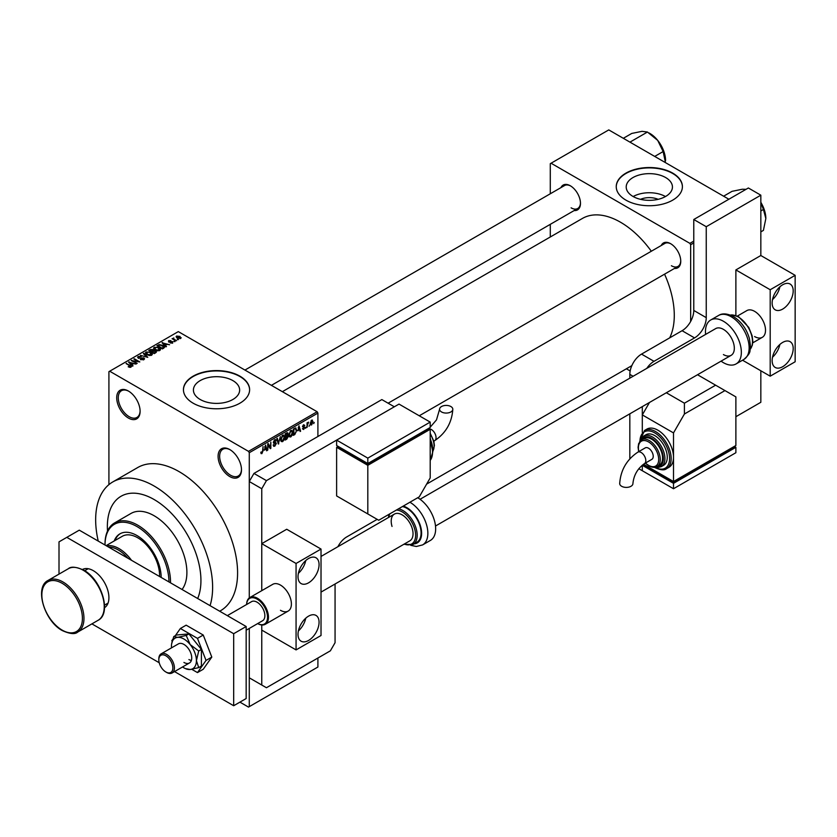 <?xml version="1.0" encoding="UTF-8"?>
<svg xmlns="http://www.w3.org/2000/svg" width="837" height="837" viewBox="0 0 837 837"><rect width="100%" height="100%" fill="white"/><g stroke="black" fill="none" stroke-linecap="round" stroke-linejoin="round"><path stroke-width="1.26" d="M229.788 476.577A16.541 9.552 60 0 1 218.091 456.322A16.541 9.552 60 0 1 229.788 449.563L229.788 449.563A16.541 9.552 60 0 1 241.485 469.819A16.541 9.552 60 0 1 229.788 476.577M230.185 449.804A15.443 8.914 -120 0 0 222.841 449.249A15.443 8.914 -120 0 0 220.476 461.616A15.443 8.914 -120 0 0 230.562 475.228A15.443 8.914 -120 0 0 238.283 475.991A15.443 8.914 -120 0 0 241.474 469.358M128.406 418.05A16.541 9.552 60 0 1 116.709 397.784A16.541 9.552 60 0 1 128.406 391.036L128.406 391.036A16.541 9.552 60 0 1 140.103 411.291A16.541 9.552 60 0 1 128.406 418.05M128.804 391.266A15.443 8.914 -120 0 0 121.47 390.722A15.443 8.914 -120 0 0 119.105 403.089A15.443 8.914 -120 0 0 129.191 416.7A15.443 8.914 -120 0 0 136.912 417.464A15.443 8.914 -120 0 0 140.103 410.831M640.514 199.332A14.647 8.454 180 0 1 658.144 199.332M665.666 177.559A23.112 13.35 0 0 0 640.483 174.661A23.112 13.35 0 0 0 626.212 186.996A23.112 13.35 0 0 0 632.981 196.433A23.112 13.35 0 0 0 658.175 199.321A23.112 13.35 0 0 0 672.435 186.996A23.112 13.35 0 0 0 665.666 177.559M665.478 196.538A23.112 13.35 0 0 0 633.17 196.538M672.718 173.123A33.082 19.105 0 0 0 636.664 168.99A33.082 19.105 0 0 0 616.241 186.63A33.082 19.105 0 0 0 625.93 200.137A33.082 19.105 0 0 0 661.983 204.28A33.082 19.105 0 0 0 682.406 186.63A33.082 19.105 0 0 0 672.718 173.123M682.406 186.818A33.082 19.105 0 0 0 672.718 173.489A33.082 19.105 0 0 0 636.811 169.315A33.082 19.105 0 0 0 616.241 186.818M200.179 399.479A23.112 13.35 180 0 1 193.41 390.042A23.112 13.35 180 0 1 207.681 377.717A23.112 13.35 180 0 1 232.874 380.605A23.112 13.35 180 0 1 239.644 390.042A23.112 13.35 180 0 1 225.373 402.377A23.112 13.35 180 0 1 200.179 399.479M239.926 376.179A33.082 19.105 0 0 0 203.872 372.036A33.082 19.105 0 0 0 183.439 389.686A33.082 19.105 0 0 0 193.138 403.193A33.082 19.105 0 0 0 229.192 407.326A33.082 19.105 0 0 0 249.614 389.686A33.082 19.105 0 0 0 239.926 376.179M249.614 389.864A33.082 19.105 0 0 0 239.926 376.535A33.082 19.105 0 0 0 204.008 372.36A33.082 19.105 0 0 0 183.449 389.864M661.24 245.513A14.334 8.276 60 0 1 670.615 243.682L670.615 243.682A14.334 8.276 60 0 1 680.753 261.238A14.334 8.276 60 0 1 674.476 268.436M671.012 243.912A13.235 7.638 -120 0 0 664.777 243.473L388.106 403.204M560.957 187.614A14.334 8.276 60 0 1 570.332 185.783L570.332 185.783A14.334 8.276 60 0 1 580.47 203.339A14.334 8.276 60 0 1 574.192 210.537M570.729 186.013A13.235 7.638 -120 0 0 564.494 185.573L244.938 370.069M210.056 605.653A82.717 47.751 -120 0 0 154.144 486.035A82.717 47.751 -120 0 0 112.786 481.934A82.717 47.751 -120 0 0 98.232 541.089M219.702 611.219L220.455 610.79A82.717 47.751 -120 0 0 233.136 544.51A82.717 47.751 -120 0 0 179.097 471.629A82.717 47.751 -120 0 0 137.739 467.527L112.786 481.934M669.694 337.855A76.094 43.932 -120 0 0 664.557 274.159M651.322 251.236A76.094 43.932 -120 0 0 620.468 222.203A76.094 43.932 -120 0 0 582.426 218.436L282.362 391.674M154.144 499.543A66.165 38.199 -120 0 0 121.062 496.257A66.165 38.199 -120 0 0 107.513 531.066A66.165 38.199 -120 0 1 121.062 496.257A66.165 38.199 -120 0 1 154.144 499.543A66.165 38.199 -120 0 1 197.678 598.507A66.165 38.199 -120 0 0 154.144 499.543M309.544 425.133L309.041 426.315L309.544 425.133M307.556 424.798L307.053 427.466L307.053 422.873L307.556 422.591L307.556 423.323L308.612 422.141L307.556 424.798L307.053 424.516M306.133 427.09L305.641 428.282L306.133 427.09M303.58 426.598L304.856 427.33L303.664 429.507L302.45 428.732L303.695 428.826L304.365 427.728L302.523 426.724L303.643 424.767L304.794 425.416L303.653 425.416L303.015 426.347L304.856 427.33L303.747 426.567M302.46 428.816L303.664 429.507L302.45 428.732M302.942 428.366L303.695 428.826M303.747 427.414L302.523 426.724L303.747 427.414M303.643 424.767L304.794 425.416L303.653 424.757M304.291 425.782L303.172 425.133M302.607 426.106L303.172 426.629M297.941 430.846L299.018 425.792L300.609 431.191L300.085 431.484L299.656 429.852L297.553 430.616M290.753 436.956L289.33 436.788L288.838 434.916L290.753 430.49L291.893 430.385L292.668 432.624L292.176 435.177L290.753 436.956L288.932 435.91M282.603 441.664L281.18 441.497L280.688 439.624L282.603 435.198L283.743 435.094L284.517 437.332L284.025 439.885L282.603 441.664L280.782 440.618M260.893 453.026L261.908 453.612L261.134 453.612L260.841 452.262L261.332 451.896L261.929 452.859L262.462 452.074L263.038 446.571L263.038 450.85L261.908 453.612L261.134 453.612M261.332 451.896L261.929 452.859M317.903 413.091L249.28 452.712L248.505 451.363L317.129 411.741L317.903 413.091L317.903 436.506M317.903 658.018L317.903 667.026L249.28 706.648L249.28 628.43L249.28 677.824L266.438 687.732L330.385 650.82L335.062 642.711L335.062 583.996M249.28 452.712L249.28 597.921L249.28 481.526L253.956 473.428L266.438 480.626L261.761 488.735L261.761 590.66L261.761 543.663L286.714 529.256L321.021 549.062L296.068 563.468L261.761 543.663M264.482 450.16L265.559 445.117L267.149 450.505L266.626 450.808L266.197 449.166L264.084 449.94M268.206 444.845L267.714 450.18L267.714 443.872L268.238 443.568L270.341 447.418L270.832 442.072L270.832 448.381L270.299 448.684L267.714 444.562M275.865 443.736L273.312 442.281L274.724 439.739L276.22 440.764L274.745 440.471L273.961 442.574L275.603 442.375L276.356 443.443L274.818 446.163L273.689 446.309L273.176 444.981L274.86 445.399L275.865 443.736L273.709 443.265M273.668 444.614L274.86 445.399M274.724 439.739L275.76 439.603M275.718 441.13L274.191 440.157M274.002 442.595L274.745 442.543M280.353 436.579L278.313 444.06L276.838 438.609L277.35 438.306L278.522 443.202L280.353 436.579M288.127 433.671L286.756 432.875L288.127 433.671L287.593 435.303L288.273 436.454L286.756 439.184L285.218 440.063L285.218 433.765L287.729 432.698M287.258 435.104L287.876 435.366M295.555 427.916L296.706 430.249L294.833 434.518L293.379 435.366L293.379 429.057L296.005 428M310.307 424.139L311.626 424.903L310.245 423.323L311.626 420.153L313.017 421.681L311.626 424.903L310.799 424.987M311.626 420.153L312.473 420.08M314.22 422.423L313.718 423.616L314.22 422.423M317.129 411.741L178.312 331.609L108.915 371.67L108.915 484.633M249.28 706.648L248.505 707.098L239.926 702.138M178.532 339.581L177.256 339.424L178.532 339.581M175.132 341.548L173.855 341.391L175.132 341.548M166.5 346.528L165.977 346.832L162.033 342.804L169.597 344.739L167.013 344.352L165.297 345.346L166.5 346.528M160.401 349.897L160.401 349.175L159.815 350.473L157.534 350.797L155.169 350.002L153.558 348.171L154.217 347.24L158.936 347.753L160.474 349.552M152.25 354.595L152.25 353.873L151.664 355.181L149.384 355.505L147.019 354.71L145.408 352.879L146.067 351.948L150.786 352.461L152.324 354.26M143.88 359.68L140.386 359.565L143.284 359.282L143.357 358.163L138.272 358.173L138.189 356.489L141.307 356.572L138.837 356.855L138.785 357.901L139.497 358.131L143.838 357.87L144.56 358.811L143.88 359.68L143.838 357.87M143.284 359.931L143.357 358.163M137.571 357.284L138.189 356.489L138.189 358.121M138.837 356.855L138.785 358.403M133.041 365.853L132.518 366.146L128.574 362.128L136.138 364.064L133.554 363.666L131.838 364.66L133.041 365.853M248.505 451.363L109.689 371.22M129.808 367.349L128.197 366.763L130.478 366.198L126.073 363.572L130.269 365.424L130.97 367.129L129.808 367.349M130.352 367.349L130.478 366.198M131.409 366.554L130.97 367.129M137.195 363.446L131.242 360.58L138.241 361.594L133.868 359.073L134.359 358.78L139.821 361.929L132.832 360.925L137.195 363.446M147.783 357.336L140.375 355.317L146.873 357.127L143.368 353.58L143.891 353.287L147.783 357.336M155.755 352.733L154.217 353.622L148.756 350.473L150.294 349.584L153.035 349.584L153.642 350.557L155.661 350.944L156.477 351.927L155.755 352.733M153.025 350.379L153.025 351.362L153.035 349.584L153.642 351.059M163.822 348.077L162.368 348.914L156.906 345.765L159.187 344.572L162.943 345.399L164.586 347.177L163.822 348.077M172.725 343.024L170.235 342.982L172.192 342.678L172.244 341.935L168.603 341.956L168.593 340.659L170.874 340.649L169.022 341.622L172.642 341.59L172.642 343.065M172.192 343.243L172.244 341.935M168.603 341.956L168.593 340.659L168.593 341.946M169.179 340.973L169.022 342.134M176.544 340.732L172.077 338.723L173.207 338.807L173.782 337.907L173.772 339.027L176.544 340.732M173.207 339.383L173.092 338.65M173.782 337.907L173.772 339.707M180.687 338.42L177.256 338.033L176.576 336.045L179.976 336.411L180.687 338.42L181.19 337.729M176.084 336.736L176.576 336.045L176.576 337.573M728.87 199.237L608.771 129.902L550.286 163.675L550.286 193.776M550.286 224.337L550.286 236.986M630.167 370.969L626.379 368.793M693.779 242.908L690.651 244.718L690.651 321.429M690.651 244.718L689.876 243.358L551.07 163.225M689.876 243.358L693.779 241.108M671.389 265.737A13.235 7.638 -120 0 0 678.012 266.396A13.235 7.638 -120 0 0 680.743 260.778M571.106 207.838A13.235 7.638 -120 0 0 577.729 208.497A13.235 7.638 -120 0 0 580.459 202.878M128.626 366.983L128.626 366.439M126.565 363.854L126.565 363.289M129.097 362.662L129.097 361.825M131.838 365.455L131.838 364.66M130.248 363.007L131.367 364.2L132.748 363.394L129.442 362.285L130.248 363.833M131.367 364.974L131.367 364.2M129.442 363.007L129.442 362.285M132.748 364.137L132.748 363.394M131.775 360.893L131.775 360.276M134.359 359.355L134.359 358.78M132.832 361.5L132.832 360.925M140.815 359.764L140.815 359.23M143.891 354.114L143.891 353.287M146.067 354.051L146.067 351.948M150.786 353.068L150.786 352.461M151.016 355.443L150.273 352.743L148.829 352.147L146.705 352.314L146.203 354.166M146.705 352.314L147.521 354.428L151.016 354.815L151.507 354.114L151.507 355.265M147.521 354.972L147.521 354.428M150.294 350.316L150.294 349.584M155.661 352.795L155.661 350.944M149.886 350.557L151.518 351.498L152.92 350.63L152.627 349.929L150.754 350.054L149.886 351.132M151.518 352.074L151.518 351.498M152.92 351.425L152.627 349.929M152.156 351.864L154.071 352.973L155.567 352.021L155.169 351.226L153.14 351.299L152.156 352.44M154.071 353.538L154.071 352.973M155.567 352.837L155.169 351.226M155.127 353.099L155.127 352.367M154.217 349.343L154.217 347.24M158.936 348.359L158.936 347.753M159.176 350.734L158.423 348.035L156.979 347.439L154.855 347.606L154.353 349.458M154.855 347.606L155.682 349.72L159.176 350.107L159.658 349.406L159.658 350.557M155.682 350.264L155.682 349.72M159.187 345.2L159.187 344.572M162.943 346.005L162.943 345.399M158.047 345.848L162.221 348.265L163.571 346.57L159.741 344.99L158.047 346.424M162.221 348.841L162.221 348.265M163.121 348.485L163.571 346.57M162.556 343.337L162.556 342.511M165.297 346.141L165.297 345.346M163.707 343.693L164.826 344.875L166.207 344.08L162.901 342.961L163.707 344.509M164.826 345.66L164.826 344.875M162.901 343.693L162.901 342.961M166.207 344.813L166.207 344.08M174.347 341.674L174.347 341.098M172.579 339.016L172.579 338.441M174.483 340.115L174.483 339.54M177.747 339.707L177.747 339.131M179.976 337.029L179.976 336.411M180.143 338.629L179.516 336.725L177.13 336.38L176.858 337.782M177.13 336.38L177.747 337.74L180.405 337.677L180.405 338.556M177.747 338.284L177.747 337.74M266.438 450.097L267.149 450.505M265.559 448.799L266.197 449.166M265.109 447.23L264.649 449.333L266.03 448.527L265.339 445.901L264.712 446.989M269.273 446.801L270.341 447.418M269.807 447.785L270.832 448.381M273.186 445.211L274.818 446.163M274.599 439.823L276.22 440.764M274.787 442.532L276.356 443.443M278.135 443.39L278.794 443.777M277.999 442.899L278.522 443.202M283.984 437.029L284.517 437.332M283.806 436.297L282.603 435.931L281.18 439.341L282.592 440.932L284.015 437.594L283.806 436.297L282.059 435.617M280.74 440.419L282.592 440.932M285.218 433.932L285.72 436.098L286.652 435.564L288.273 436.454M286.652 435.564L287.635 434.058L285.72 434.215M287.635 434.058L285.94 433.346M285.72 436.83L285.72 439.048L287.771 436.747L285.218 436.548M286.055 435.899L287.771 436.747M292.134 432.321L292.668 432.624M291.956 431.589L290.763 431.222L289.33 434.633L290.753 436.223L292.165 432.896L291.956 431.589L290.209 430.909M288.901 435.711L290.753 436.223M294.195 434.152L294.833 434.518M296.183 429.946L296.706 430.249M293.871 429.507L293.871 434.34L296.016 432.185L296.214 430.532L295.461 428.722L293.379 429.224M294.111 428.628L294.75 429.004M294.708 428.282L295.702 428.774L294.781 428.251M299.897 430.783L300.609 431.191M299.018 429.486L299.656 429.852M298.568 427.906L298.108 430.009L299.489 429.214L298.799 426.588L298.171 427.676M302.544 426.41L304.239 427.393M307.838 422.507L308.476 422.873M307.053 423.47L307.65 423.804M312.463 421.367L313.017 421.681M311.374 420.331L312.138 420.781L310.747 423.041L311.646 424.244L312.515 422.015L311.144 420.551M310.265 423.784L311.646 424.244M127.915 558.237A29.776 17.19 -120 0 0 108.622 547.095M106.602 545.923A30.875 17.828 60 0 1 131.503 560.309M161.164 577.425A34.191 19.743 -120 0 0 136.986 535.554A34.191 19.743 -120 0 0 119.89 533.86A34.191 19.743 -120 0 0 114.209 540.964M120.287 533.65A34.191 19.743 -120 0 0 114.993 540.514M168.959 581.924A45.219 26.104 -120 0 0 136.986 526.557A45.219 26.104 -120 0 0 105.012 545.013L105.012 544.113A46.317 26.742 60 0 1 114.606 522.905A46.317 26.742 60 0 1 137.77 525.197A46.317 26.742 60 0 1 170.507 582.824M182.047 589.478A46.317 26.742 -120 0 0 182.728 551.614A46.317 26.742 -120 0 0 154.144 515.749A46.317 26.742 -120 0 0 130.98 513.458L114.606 522.905M106.111 545.64L122.328 536.276A30.875 17.828 60 0 1 137.77 537.804A30.875 17.828 60 0 1 159.585 576.515M760.833 210.955L763.417 209.459L765.845 218.52L763.417 230.384L760.833 231.88M760.833 202.648L763.417 209.459M723.607 196.203L732.03 191.338L742.304 189.235L746.029 189.329M760.833 202.355A22.191 12.817 60 0 1 765.845 218.52M630.659 142.541L629.769 142.028M654.712 156.425L663.134 151.56L665.478 162.64M630.46 141.84L647.44 132.037L657.715 140.396L663.134 151.56M623.324 138.304L631.747 133.439L642.021 131.336L647.44 132.037M665.561 160.62A22.191 12.817 -120 0 0 657.715 140.396A22.191 12.817 -120 0 0 648.957 132.937M308.55 640.462A14.888 8.6 120 0 0 318.269 627.342A14.888 8.6 120 0 0 315.988 615.415A14.888 8.6 120 0 0 308.55 616.147A14.888 8.6 120 0 0 298.819 629.267A14.888 8.6 120 0 0 301.1 641.194A14.888 8.6 120 0 0 308.55 640.462M298.401 630.931A14.888 8.6 120 0 0 305.756 618.198M308.55 582.834A14.888 8.6 120 0 0 318.269 569.715A14.888 8.6 120 0 0 315.988 557.777A14.888 8.6 120 0 0 308.55 558.52A14.888 8.6 120 0 0 298.819 571.64A14.888 8.6 120 0 0 301.1 583.567A14.888 8.6 120 0 0 308.55 582.834M298.401 573.303A14.888 8.6 120 0 0 305.756 560.57M280.468 610.299A15.443 8.914 -120 0 0 288.19 611.062A15.443 8.914 -120 0 0 290.565 598.685A15.443 8.914 -120 0 0 280.468 585.084A15.443 8.914 -120 0 0 272.757 584.32L249.824 597.555A15.443 8.914 60 0 1 267.641 611.941A15.443 8.914 60 0 1 265.266 624.297A15.443 8.914 60 0 1 257.66 623.596M261.761 685.032L261.761 624.988L261.761 630.104L296.068 649.91L296.068 563.468M321.021 549.062L321.021 635.503L296.068 649.91M82.465 569.484A22.055 12.733 60 0 1 93.315 570.677A22.055 12.733 60 0 1 107.68 589.949A22.055 12.733 60 0 1 104.52 607.683M246.162 626.505L233.68 633.703L66.803 537.354L79.285 530.156L246.162 626.505L246.162 698.539L233.68 705.737L174.525 671.588M59.008 574.109L59.008 541.863L66.803 537.354M159.229 662.747L91.903 623.879M233.68 633.703L233.68 705.737M321.021 592.104L409.848 540.828A15.443 8.914 -120 0 0 412.212 528.461A15.443 8.914 -120 0 0 394.405 514.085A15.443 8.914 -120 0 0 392.03 526.442M398.558 508.802A20.182 11.655 60 0 1 416.094 528.325A20.182 11.655 60 0 1 412.997 544.479L416.889 542.23A20.182 11.655 -120 0 0 419.996 526.075A20.182 11.655 -120 0 0 402.461 506.552M409.921 502.242A25.361 14.647 60 0 1 426.504 524.611A25.361 14.647 60 0 1 422.601 544.918L430.406 540.42A25.361 14.647 -120 0 0 434.298 520.112A25.361 14.647 -120 0 0 417.715 497.743M191.767 669.297L197.48 672.592L203.245 669.255L211.803 657.087L203.245 635.042L186.138 625.166L180.373 628.493L175.331 635.67M197.48 672.592L206.028 660.424L211.803 657.087M206.028 660.424L197.48 638.369L203.245 635.042M197.48 638.369L180.373 628.493M172.746 639.342L171.815 640.671L172.129 641.466M188.921 659.546A11.027 6.372 -120 0 0 191.349 660.498A11.027 6.372 -120 0 1 188.921 659.546M182.56 666.953A17.65 10.19 -120 0 0 183.931 667.832A17.65 10.19 -120 0 0 185.804 668.753A17.65 10.19 -120 0 0 190.166 669.506L198.714 667.623L201.403 666.064L201.403 649.428L188.921 633.912L176.45 635.021L173.751 636.58L171.606 644.051M186.232 668.732L190.166 669.506A17.65 10.19 -120 0 0 196.413 660.634L198.714 650.987L201.403 649.428M183.931 662.433A11.027 6.372 -120 0 0 189.444 662.977A11.027 6.372 -120 0 0 191.139 654.136A11.027 6.372 -120 0 0 183.931 644.417A11.027 6.372 -120 0 0 178.417 643.873L161.102 653.864A11.027 6.372 60 0 1 173.824 664.139A11.027 6.372 60 0 1 172.129 672.969A11.027 6.372 60 0 1 166.615 672.425L165.841 671.975A9.929 5.733 -120 0 0 172.328 664.526A9.929 5.733 -120 0 0 164.47 655.13A9.929 5.733 -120 0 0 158.821 659.818A9.929 5.733 -120 0 0 159.354 663.218A9.929 5.733 -120 0 0 165.841 671.975M198.714 667.623L196.413 660.634A17.65 10.19 -120 0 0 190.166 644.553L186.232 635.461L188.921 633.912M198.714 650.987L190.166 644.553A17.65 10.19 -120 0 0 177.695 637.344L173.751 636.58M186.232 635.461L177.695 637.344A17.65 10.19 -120 0 0 171.595 644.145A17.65 10.19 -120 0 0 171.459 646.227A17.65 10.19 -120 0 0 171.533 647.848M742.534 360.213L770.197 376.179L795.15 361.772L795.15 275.331L760.833 255.515L760.833 195.188L706.25 226.701L706.25 317.652A16.541 9.552 -60 0 1 694.553 337.907L682.082 330.709L641.529 354.114L654 361.322A16.541 9.552 120 0 0 646.781 368.374M694.553 337.907L654 361.322M642.303 406.615L642.303 432.352L642.303 414.901L673.503 432.907L673.503 457.222A22.055 12.733 -120 0 0 657.903 430.208A22.055 12.733 -120 0 0 646.875 429.109L644.532 430.469A22.055 12.733 60 0 1 655.559 431.557A22.055 12.733 60 0 1 669.977 450.997A22.055 12.733 60 0 1 666.587 468.668C664.452 470.52 660.592 470.174 655.015 467.632L654.503 467.328M642.303 465.121L642.303 470.729L638.809 468.71M633.107 376.273L629.832 374.38L629.832 378.157M629.832 413.813L629.832 458.822M735.88 416.7L760.833 402.294L760.833 370.781M760.833 195.188L748.362 187.98L693.779 219.503L693.779 310.443L706.25 317.652M706.25 226.701L693.779 219.503M629.832 374.38A16.541 9.552 -60 0 1 641.529 354.114M682.082 330.709A16.541 9.552 120 0 0 693.779 310.443M337.897 546.707A16.541 9.552 -60 0 1 346.759 536.904L377.173 519.348M253.956 473.428L381.85 399.584L394.321 406.792L266.438 480.626M261.761 488.735L249.28 481.526M450.881 406.541A6.612 3.819 180 0 1 452.817 409.251A6.612 3.819 180 0 1 448.726 412.777A6.612 3.819 180 0 1 441.517 411.95A6.612 3.819 180 0 1 439.582 409.251A6.612 3.819 180 0 1 443.662 405.715A6.612 3.819 180 0 1 450.881 406.541M430.197 477.927L430.197 429.308L367.809 465.32L336.62 447.314L336.62 495.933L378.732 520.248L419.285 496.833L430.197 477.927M336.62 440.105L367.809 458.121L430.197 422.099L399.008 404.093L336.62 440.105L336.62 445.514L367.809 463.52L367.809 464.42L338.179 447.314L338.179 446.414L336.62 447.314M430.197 429.308L428.638 428.408L428.638 429.308L367.809 464.42M367.809 465.32L367.809 513.949M367.809 458.121L367.809 463.52L430.197 427.498L430.197 422.099M257.67 623.586A14.773 8.527 -120 0 0 266.741 612.161A14.773 8.527 -120 0 0 255.337 598.288A14.773 8.527 -120 0 0 246.643 604.481A15.443 8.914 60 0 1 249.824 597.555M246.162 630.23L262.588 620.74A11.027 6.372 -120 0 0 264.283 611.92A11.027 6.372 -120 0 0 251.56 601.646L227.34 615.634M158.821 659.818L158.821 658.918A11.027 6.372 60 0 1 161.102 653.864M782.668 366.721A14.888 8.6 120 0 0 792.398 353.601A14.888 8.6 120 0 0 790.118 341.674A14.888 8.6 120 0 0 782.668 342.417A14.888 8.6 120 0 0 772.949 355.537A14.888 8.6 120 0 0 775.229 367.464A14.888 8.6 120 0 0 782.668 366.721M772.52 357.2A14.888 8.6 120 0 0 779.875 344.467M782.668 309.094A14.888 8.6 120 0 0 792.398 295.974A14.888 8.6 120 0 0 790.118 284.046A14.888 8.6 120 0 0 782.668 284.779A14.888 8.6 120 0 0 772.949 297.899A14.888 8.6 120 0 0 775.229 309.836A14.888 8.6 120 0 0 782.668 309.094M772.52 299.573A14.888 8.6 120 0 0 779.875 286.829M754.597 336.558A15.443 8.914 -120 0 0 762.319 337.321A15.443 8.914 -120 0 0 764.683 324.955A15.443 8.914 -120 0 0 754.597 311.343A15.443 8.914 -120 0 0 746.876 310.579L737.303 316.114M760.833 255.515L735.88 269.922L735.88 315.549M795.15 275.331L770.197 289.738L735.88 269.922M770.197 376.179L770.197 289.738M420.059 499.27L715.687 328.596A15.443 8.914 60 0 1 723.409 329.359A15.443 8.914 60 0 1 733.494 342.961A15.443 8.914 60 0 1 731.13 355.338A15.443 8.914 60 0 1 723.409 354.564M705.622 334.402A25.361 14.647 60 0 1 710.728 319.996A25.361 14.647 60 0 1 723.409 321.251A25.361 14.647 60 0 1 739.981 343.599A25.361 14.647 60 0 1 736.089 363.928A25.361 14.647 60 0 1 723.409 362.672A25.361 14.647 60 0 1 721.065 361.145M621.629 486.276A6.612 3.819 -0 0 0 628.838 487.113A6.612 3.819 -0 0 0 632.918 483.577C633.745 475.186 637.585 468.542 644.438 463.625A6.612 3.819 60 0 0 645.808 460.601A6.612 3.819 60 0 0 641.132 452.493A6.612 3.819 60 0 0 637.825 452.168C626.672 459.691 620.635 470.164 619.694 483.577A6.612 3.819 -0 0 0 621.629 486.276M637.825 452.168L645.233 447.889A6.612 3.819 60 0 1 650.339 449.657A6.612 3.819 60 0 1 653.226 456.322A6.612 3.819 60 0 1 651.856 459.346L644.438 463.625M657.045 466.544L659.389 465.184A15.443 8.914 -120 0 0 661.753 452.817A15.443 8.914 -120 0 0 651.667 439.216A15.443 8.914 -120 0 0 643.946 438.442L641.602 439.802A15.443 8.914 60 0 1 649.324 440.565A15.443 8.914 60 0 1 659.41 454.167A15.443 8.914 60 0 1 657.045 466.544C655.151 467.852 652.4 467.621 648.769 465.832L645.275 463.143M661.272 466.648L663.605 465.299A17.65 10.19 -120 0 0 666.315 451.153A17.65 10.19 -120 0 0 654.785 435.606A17.65 10.19 -120 0 0 645.965 434.738L643.622 436.087A17.65 10.19 60 0 1 652.442 436.956A17.65 10.19 60 0 1 663.971 452.514A17.65 10.19 60 0 1 661.272 466.648L657.641 467.569L655.193 467.234M666.587 468.668L668.93 467.318A22.055 12.733 -120 0 0 673.503 457.222L673.503 481.537L735.88 445.514L735.88 396.895L724.968 390.586L684.415 414.001L673.503 432.907M735.88 447.314L673.503 483.336L673.503 488.735L735.88 452.723L735.88 447.314L734.321 446.414L734.321 447.314L673.503 482.436L673.503 481.537L643.507 464.221M684.415 414.001L684.415 403.193L715.614 385.187L697.514 374.735M684.415 403.193L666.325 392.752M649.481 402.471L642.303 414.901M715.614 385.187L724.968 390.586M673.503 482.436L643.862 465.32L643.862 464.42L642.303 465.32L673.503 483.336M673.503 488.735L642.303 470.729L642.303 465.32M130.269 366.02L130.269 365.424M152.449 351.697L152.449 350.954M158.298 345.702L158.298 344.959M170.298 342.145L170.298 341.527M273.322 442.501L274.63 443.254M277.748 441.988L278.323 442.323M286.118 438.808L286.756 439.184M62.901 581.935A29.776 17.19 60 0 1 82.361 608.164A29.776 17.19 60 0 1 77.789 632.029C75.131 634.488 69.984 634.017 62.356 630.606C44.466 621.263 34.087 587.239 48.012 580.459A29.776 17.19 60 0 1 62.901 581.935M62.126 630.104A28.678 16.552 -120 0 0 82.403 618.397A28.678 16.552 -120 0 0 62.126 583.284A28.678 16.552 -120 0 0 41.85 594.981A28.678 16.552 -120 0 0 62.126 630.104M68.289 568.752C70.915 566.293 76.062 566.764 83.731 570.164C101.612 579.518 112.001 613.542 98.065 620.322A29.776 17.19 -120 0 0 102.637 596.467A29.776 17.19 -120 0 0 83.177 570.227A29.776 17.19 -120 0 0 68.289 568.752L48.012 580.459M414.074 543.862A20.956 12.095 -120 0 0 420.498 526.128A20.956 12.095 -120 0 0 403.256 506.092M404.24 544.06A19.084 11.017 -120 0 0 414.597 528.702A19.084 11.017 -120 0 0 396.403 510.047M389.906 513.792A19.084 11.017 -120 0 0 388.797 517.318M433.838 441.141L434.675 440.66A6.612 3.819 -120 0 0 436.046 437.636A6.612 3.819 -120 0 0 431.369 429.527A6.612 3.819 -120 0 0 429.496 428.9M430.197 460.402A22.055 12.733 -120 0 0 430.197 441.423M432.52 447.879A17.65 10.19 -120 0 0 430.197 438.912M432.844 451.091A15.443 8.914 -120 0 0 430.197 434.058M718.523 315.497C722.185 313.069 727.154 313.415 733.411 316.532C741.237 321.502 746.583 328.878 749.439 338.671L750.433 345.786C749.22 350.797 752.39 351.802 743.884 359.429A25.361 14.647 -120 0 0 747.776 339.1A25.361 14.647 -120 0 0 731.203 316.752A25.361 14.647 -120 0 0 718.523 315.497L710.728 319.996M750.193 349.291A20.182 11.655 -120 0 0 750.768 332.781A20.182 11.655 -120 0 0 738.224 316.93A20.182 11.655 -120 0 0 730.45 315.099M655.026 467.266A20.956 12.095 -120 0 0 669.6 458.435A20.956 12.095 -120 0 0 654.785 432.907A20.956 12.095 -120 0 0 639.97 441.183M656.313 466.9A16.541 9.552 -120 0 0 663.113 455.684A16.541 9.552 -120 0 0 651.667 438.306A16.541 9.552 -120 0 0 640.933 440.252M645.494 463.018A14.334 8.276 -120 0 0 648.549 465.32A14.334 8.276 -120 0 0 658.688 459.471A14.334 8.276 -120 0 0 648.549 441.915A14.334 8.276 -120 0 0 638.882 451.561M426.619 484.121L631.841 365.633M130.582 366.428L130.582 367.297M143.765 358.696L143.765 359.732M138.387 357.389L138.387 358.236M155.651 351.791L155.651 352.795M163.77 347.031L163.77 348.108M172.506 342.281L172.506 343.128M168.823 341.37L168.823 342.071M173.615 338.734L173.615 339.613M261.583 452.901L260.841 452.461M274.023 445.493L273.176 445.002M275.645 443.181L274.599 442.574M275.425 440.367L274.546 439.854M283.461 435.868L282.456 435.292M287.415 433.461L286.578 432.98M287.52 436.067L286.641 435.564M291.611 431.16L290.606 430.584M303.182 428.9L302.638 428.586M304.103 425.342L303.392 424.934M678.012 266.396L419.253 415.78M763.062 206.593L760.833 202.209M271.408 385.344L577.729 208.497M658.813 141.83L662.768 148.693M108.046 603.1L104.541 605.13M98.065 620.322L77.789 632.029M88.199 568.721L84.683 570.75M422.601 544.918L416.355 546.488L410.747 545.337M412.997 544.479L403.821 544.301M389.079 514.274L388.389 517.559M185.804 668.753L187.038 669.244M434.675 440.66C445.828 433.137 451.875 422.664 452.817 409.251M430.197 460.476L432.855 451.708L430.197 440.262M432.771 449.867L430.197 437.835M432.855 451.227L434.424 445.566L433.848 441.193L430.197 433.221M428.994 428.607L436.495 419.881L439.582 409.251M172.129 672.969L189.444 662.977M762.319 337.321L752.745 342.856M731.13 355.338L435.502 526.013M288.19 611.062L265.266 624.297M394.405 514.085L321.021 556.448M750.182 349.364L752.337 345.179L752.819 341.527L752.139 335.815L748.759 327.413L738.778 316.878L732.134 314.89L730.387 315.068M743.884 359.429L736.089 363.928M641.602 439.802L638.662 443.558L638.087 447.261L638.662 451.687M643.622 436.087L640.085 441.047M644.532 430.469L639.656 441.601"/></g></svg>
